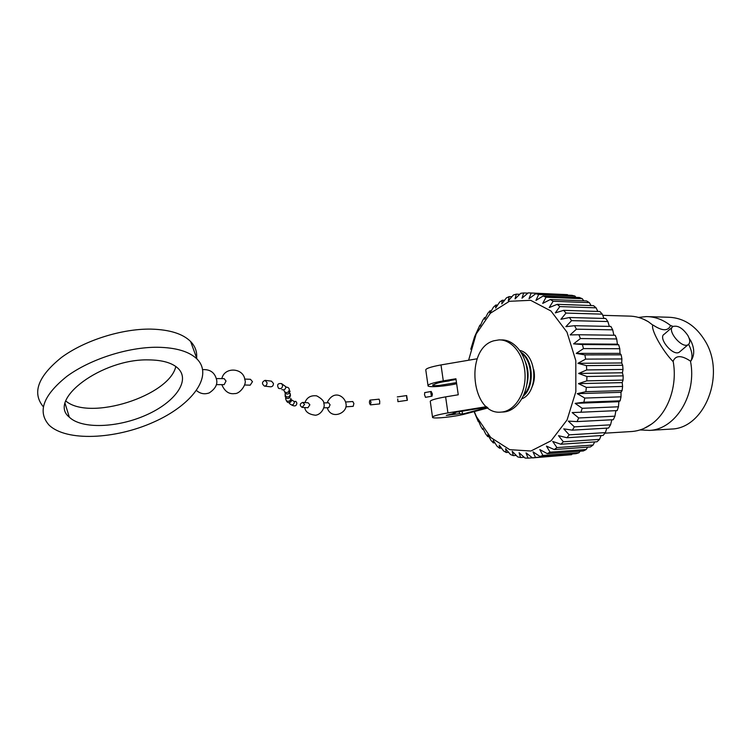 <?xml version="1.0" encoding="UTF-8"?>
<svg xmlns="http://www.w3.org/2000/svg" width="751" height="751" viewBox="0 0 751 751"><rect width="100%" height="100%" fill="white"/><g stroke="black" fill="none" stroke-linecap="round" stroke-linejoin="round"><path stroke-width="1.13" d="M623.067 380.081L623.17 375.866L586.907 376.523L586.813 380.86L623.067 380.081L622.194 382.616L622.607 386.446L586.353 387.403L585.855 391.675L577.256 393.665L584.785 398.068L583.874 402.198L575.153 403.371L582.213 408.309L580.927 412.233L572.159 412.571L578.711 417.969L577.068 421.602L568.329 421.114L574.337 426.859L572.375 430.154L563.757 428.859L569.183 434.848L566.939 437.739L558.519 435.664L563.344 441.785L560.856 444.235L552.708 441.438L556.942 447.596L554.257 449.558L546.446 446.094L550.079 452.168L547.254 453.642L539.838 449.577L542.898 455.472L539.978 456.42L532.994 451.839L535.501 457.462L532.534 457.894L526.038 452.881L528.028 458.138L525.062 458.044L519.082 452.684L520.593 457.519L517.674 456.908L512.22 451.295L513.308 455.622L510.473 454.524L505.573 448.741L506.277 452.506L503.583 450.947L499.227 445.09L499.612 448.244L497.087 446.254L493.276 440.405L493.398 442.921L491.079 440.527L487.793 434.782L487.728 436.622L485.634 433.871L482.865 428.305L482.658 429.45L480.828 426.38L478.547 421.076L478.256 421.527L474.097 411.614M470.783 349.253L474.566 336.805L479.908 325.099L480.18 326.065L482.649 320.461L484.592 317.551L484.761 319.213L487.737 313.392L489.924 310.82L489.924 313.176L493.435 307.206L495.848 305.028L495.622 308.041L499.668 302.024L502.278 300.259L501.771 303.902L506.371 297.922L509.131 296.607L508.277 300.841L513.421 294.983L516.312 294.148L515.045 298.926L520.743 293.275L523.7 292.956L521.992 298.194L528.216 292.862L531.201 293.059L528.995 298.701L535.726 293.754L538.683 294.476L535.942 300.428L543.142 295.978L546.033 297.227L542.72 303.404L550.342 299.508L553.121 301.273L549.216 307.572L557.214 304.324L559.824 306.577L555.318 312.895L563.616 310.351L566.01 313.064L560.903 319.288L569.446 317.513L571.567 320.649L565.869 326.666L574.571 325.69L576.402 329.191L570.131 334.908L578.918 334.749L580.401 338.56L573.604 343.864L582.382 344.54L583.499 348.595L576.205 353.392L584.898 354.894L585.62 359.119L577.904 363.315L586.418 365.615L586.738 369.943L578.645 373.454L586.907 376.523M474.285 411.567L476.463 416.674L490.722 437.486L509.722 449.671L530.91 451.022L551.131 440.753L567.061 419.95L575.848 391.684L575.82 360.649L566.977 332.158L550.952 310.98L530.628 300.306L509.366 301.301L490.365 313.251L476.2 333.932L468.615 360.236M586.813 380.86L578.43 383.639L586.353 387.403M585.855 391.675L622.1 390.604L622.607 386.446M583.874 402.198L620.119 400.837L621.03 396.819L584.785 398.068M580.927 412.233L617.162 410.6L618.448 406.789L582.213 408.309M577.068 421.602L613.285 419.715L614.928 416.176L578.711 417.969M572.375 430.154L608.573 428.042L610.544 424.841L574.337 426.859M566.939 437.739L603.119 435.43L605.372 432.614L569.183 434.848M560.856 444.235L597.026 441.766L599.514 439.382L563.344 441.785M554.257 449.558L590.408 446.958L593.093 445.033L556.942 447.596M547.254 453.642L583.386 450.947L586.212 449.511L550.079 452.168M539.978 456.42L576.073 453.67L579.002 452.74L542.898 455.472M532.534 457.894L571.586 454.693L535.501 457.462M532.421 457.8L528.028 458.138M524.16 457.246L520.593 457.519M516.2 455.406L513.308 455.622M508.615 452.337L506.277 452.506M501.471 448.122L499.612 448.244M494.843 442.827L493.398 442.921M488.798 436.556L487.728 436.622M483.409 429.412L482.658 429.45M478.725 421.499L478.256 421.527M479.908 325.099L480.593 325.117M484.592 317.551L485.587 317.579M586.738 369.943L623.001 369.464L622.692 365.268L586.418 365.615M585.62 359.119L621.903 358.95L621.18 354.838L584.898 354.894M583.499 348.595L619.782 348.717L618.664 344.775L582.382 344.54M580.401 338.56L616.693 338.954L615.21 335.246L578.918 334.749M576.402 329.191L612.694 329.839L610.873 326.432L574.571 325.69M571.567 320.649L607.869 321.531L605.738 318.48L569.446 317.513M566.01 313.064L602.302 314.153L599.908 311.515L563.616 310.351M559.824 306.577L596.106 307.835L593.497 305.638L557.214 304.324M553.121 301.273L589.394 302.662L586.615 300.944L550.342 299.508M546.033 297.227L582.297 298.72L579.397 297.499L543.142 295.978M538.683 294.476L574.928 296.035L571.962 295.331L535.726 293.754M531.201 293.059L567.427 294.645L529.295 292.909M523.7 292.956L527.887 293.134M516.312 294.148L519.711 294.298M509.131 296.607L511.891 296.72M502.278 300.259L504.494 300.344M489.924 310.82L491.276 310.867M495.848 305.028L497.603 305.084M531.933 387.234C534.468 381.78 535.059 375.904 533.726 369.614M623.17 375.866L622.419 372.778L623.001 369.464M621.03 396.819L621.011 392.313L622.1 390.604M618.448 406.789L618.89 401.701L620.119 400.837M614.928 416.176L615.876 410.656M610.544 424.841L611.821 419.79M605.372 432.614L606.874 428.136M599.514 439.382L601.119 435.552M593.093 445.033L594.679 441.926M586.212 449.511L587.639 447.164M579.002 452.74L580.11 451.191M571.586 454.693L572.196 453.961M567.897 295.152L567.427 294.645M575.97 297.358L574.928 296.035M583.724 300.832L582.297 298.72M591.037 305.554L589.394 302.662M597.824 311.44L596.106 307.835M603.954 318.433L602.302 314.153M609.343 326.403L607.869 321.531M613.886 335.228L612.694 329.839M618.664 344.775L617.406 344.165L616.693 338.954M621.18 354.838L620.007 353.374L619.782 348.717M622.692 365.268L621.687 362.968L621.903 358.95M630.605 431.581L632.286 431.478C639.035 430.877 645.4 428.455 651.389 424.193C668.221 412.487 677.74 385.592 673.131 361.231L672.774 361.231C662.307 350.586 650.526 329.116 652.835 325.136L648.301 321.691C642.067 317.964 635.571 316.105 628.812 316.096L602.762 315.336M638.538 317.429L646.198 316.593C654.91 316.64 663.03 319.616 670.568 325.53C668.099 331.275 662.307 331.144 653.192 325.145M670.568 325.53L673.196 326.422M689.118 338.185L690.864 340.86C694.684 348.68 694.666 355.43 690.817 361.109L690.469 361.109C697.191 394.322 675.703 429.281 649.634 430.398L640.049 429.938M669.836 429.15L671.525 429.046C704.569 428.333 726.057 374.702 705.151 341.001C695.726 325.568 683.391 317.645 668.146 317.232L648.357 316.659M690.817 361.109C692.92 356.96 692.187 351.365 688.62 344.324M672.765 326.713L670.915 325.54M673.131 361.231C675.665 355.167 681.439 355.129 690.469 361.109M672.323 327.164L664.372 334.101C657.35 337.556 672.915 356.612 679.223 352.238L680.021 351.562M687.944 335.631C690.253 340.043 690.31 343.057 688.123 344.69C681.842 349.037 666.146 329.867 673.14 326.45C677.993 325.239 682.931 328.3 687.944 335.631M521.973 398.725C538.908 392.36 537.218 354.228 519.842 350.426M486.441 406.676L447.934 412.919C436.922 414.834 431.806 416.373 432.576 417.518C434.444 418.955 455.472 416.655 465.226 413.961L487.99 407.934M477.214 358.771L440.997 364.93C430.07 366.967 425.01 368.769 425.836 370.337L427.976 385.282M521.1 352.313C533.51 359.691 534.89 386.587 523.334 396.077M487.399 407.474L462.513 414.083L459.509 413.67L446.254 415.425L455.341 412.994L453.228 412.703L486.939 407.098M525.343 361.738C528.432 369.051 528.929 376.673 526.836 384.596M523.888 394.829C533.736 384.869 532.468 361.297 521.673 353.27M449.276 380.654L456.026 379.49M462.513 414.083L462.09 411.229M456.646 383.723C445.953 386.23 429.816 387.544 428.079 386.014C427.272 384.578 432.341 382.869 443.297 380.87L440.997 364.93M447.934 412.919L445.615 396.866L458.26 394.782L455.923 378.757L443.297 380.87M455.247 412.365L455.341 412.994M459.227 411.708L459.509 413.67M445.615 396.866C434.632 398.828 429.534 400.452 430.323 401.738L432.492 416.927M449.314 380.907C442.855 381.705 438.143 382.71 435.186 383.93L432.632 385.244C433.177 385.751 435.486 385.798 439.57 385.385L456.486 382.625M502.588 412.036L503.592 411.989C516.829 411.257 528.16 394.059 527.493 374.796C526.995 355.523 514.67 339.424 501.424 339.931L500.157 339.921M493.801 340.794L499.002 339.903C512.248 339.405 524.573 355.523 525.062 374.833C525.738 394.134 514.416 411.36 501.18 412.092C471.177 415.697 464.409 348.605 493.801 340.794M573.604 343.864L617.406 344.165M576.205 353.392L620.007 353.374M577.904 363.315L621.687 362.968M575.153 403.371L618.89 401.701M577.256 393.665L621.011 392.313M578.43 383.639L622.194 382.616M578.645 373.454L622.419 372.778M216.363 378.579L224.155 378.635L226.032 381.039L224.164 384.634L216.382 384.625M244.704 379.067L250.449 379.302L252.486 381.668L250.177 385.179L244.563 384.972M43.286 406.713C31.871 392.848 37.935 376.42 61.498 357.438C84.741 340.306 121.981 328.638 150.932 329.107C169.548 329.595 182.775 333.726 190.613 341.498C195.194 346.249 197.194 351.74 196.631 357.983M157.297 347.253C175.978 347.544 189.214 351.477 197.015 359.034C213.857 375.941 191.965 405.23 153.495 422.184C115.278 439.391 66.266 441.748 49.031 425.075C37.212 411.642 43.173 395.392 66.905 376.326C90.355 359.081 128.074 347.075 157.297 347.253M175.8 366.479C169.576 395.768 89.829 421.405 65.816 401.025M148.435 359.889C162.432 360.001 172.373 362.883 178.259 368.544C190.623 380.804 174.795 402.423 146.229 415.021C117.851 427.807 81.756 429.347 69.308 417.162C47.041 399.663 102.052 358.659 148.435 359.889M432.369 394.003L431.205 391.459L431.252 395.186L432.022 396.181L432.369 394.003M424.747 392.67L424.522 394.754L425.498 397.288M406.638 397.683L407.38 400.283L406.657 395.57L406.638 397.683M397.73 398.969L397.927 401.654L397.73 398.969M369.99 400.105L379.095 399.175L379.715 401.203L379.668 403.925L370.459 404.873C369.276 403.447 369.116 401.86 369.99 400.105L371.003 402.085L370.459 404.873M345.601 402.001L352.773 401.532L353.899 403.512L353.186 406.329L345.854 406.835M323.709 402.921L328.591 402.799L330.083 404.789L328.816 407.68L323.728 407.821M302.728 402.414L308.107 402.789L309.872 404.817L307.91 407.755L302.09 407.38C299.452 405.362 299.668 403.7 302.728 402.414L304.615 404.46L302.09 407.371M291.632 399.954L294.308 401.569L295.866 401.363L296.88 403.062C296.617 405.512 295.387 406.385 293.19 405.671L291.67 405.014M294.308 401.569L294.439 402.095C293.528 405.305 291.886 405.784 289.501 403.512L290.158 400.63M291.613 399.739L291.097 401.616C289.154 403.24 287.577 402.968 286.366 400.809M290.947 398.405L290.139 400.602C287.567 401.935 286.047 401.212 285.577 398.424M290.506 395.57L289.445 398.002C286.976 399.053 285.511 398.283 285.07 395.693M288.506 391.834L290.468 394.05L289.388 396.509C286.788 397.542 285.342 396.688 285.051 393.956M290.074 391.046L289.201 393.383C287.192 394.604 285.69 394.162 284.695 392.06M285.878 387.281C287.717 386.972 288.872 387.713 289.332 389.506L288.806 391.496C286.788 393.195 285.173 392.895 283.953 390.604M281.541 383.592L282.62 385.451C282.329 388.229 280.958 389.168 278.518 388.295C276.743 384.747 277.757 383.179 281.541 383.592L285.859 386.746C285.624 389.318 284.272 390.285 281.822 389.628M265.056 380.353L271.496 381.17L273.448 383.47C273.402 385.723 272.369 386.831 270.36 386.793L264.427 386.108C261.677 383.808 261.883 381.893 265.056 380.353L267.027 382.681C267.037 384.859 266.164 385.995 264.427 386.108M632.286 431.478L604.94 433.177M648.301 321.691L643.654 319.269M671.525 429.046L649.634 430.398M651.389 424.193L644.151 428.38M679.223 352.238L688.123 344.69M432.951 384.775L432.642 385.244M501.18 412.092L503.592 411.989M202.732 369.623C210.261 369.248 214.889 372.646 216.617 379.837C217.64 384.559 215.19 388.915 209.247 392.904C204.554 394.566 200.31 393.777 196.518 390.539M221.864 378.617C224.418 366.432 243.793 367.699 244.873 379.959C247.098 383.677 240.132 394.05 234.678 393.58C228.989 394.406 224.699 391.431 221.798 384.625M190.613 341.498L197.015 359.034M65.13 403.55L69.308 417.162M430.792 392.538L431.252 395.176M432.022 396.181L425.413 397.345M424.644 392.623L431.205 391.459M397.927 401.654L407.361 400.292L406.657 395.57M406.638 395.57L397.298 396.922M327.051 402.846C333.829 388.896 344.897 396.519 345.929 403.456C348.455 412.928 331.069 420.569 327.229 407.727M304.925 402.602C306.896 397.41 310.82 395.167 316.697 395.861C321.869 398.668 324.272 401.363 323.916 403.954C325.324 406.169 321.841 414.571 315.504 415.228C308.98 414.449 305.385 411.905 304.737 407.586M291.097 401.616L290.139 400.602M289.445 398.002L289.388 396.509M289.201 393.393L288.806 391.496"/></g></svg>
